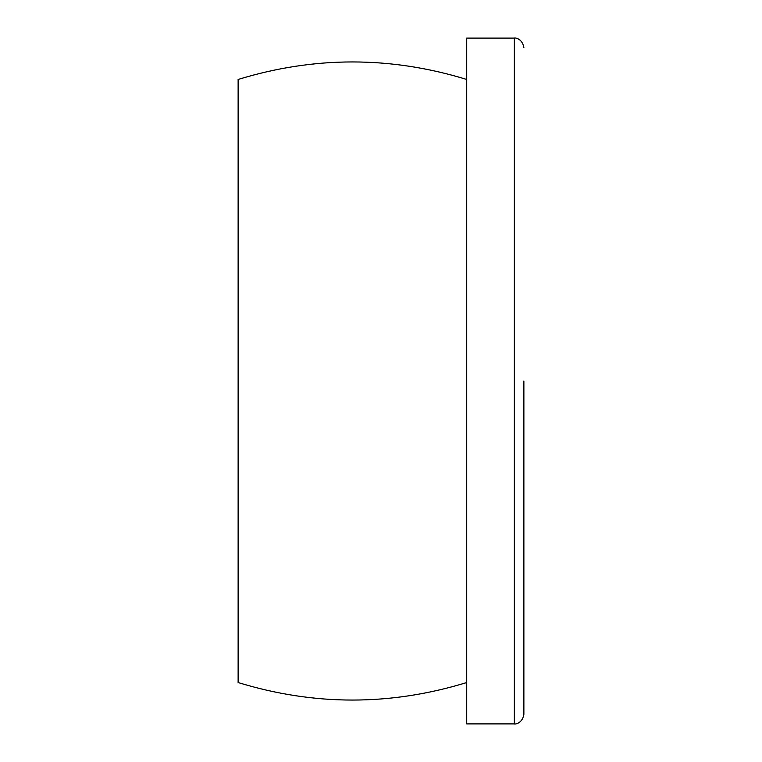 <?xml version="1.0" encoding="UTF-8"?>
<svg xmlns="http://www.w3.org/2000/svg" width="762" height="762" viewBox="0 0 762 762"><rect width="100%" height="100%" fill="white"/><g stroke="black" fill="none" stroke-linecap="round" stroke-linejoin="round"><path stroke-width="1.14" d="M523.875 47.625C522.122 37.481 513.74 37.748 514.35 38.1L514.35 723.9C513.74 724.252 522.122 724.519 523.875 714.375L523.875 381M514.35 38.1L466.725 38.1L466.725 723.9L514.35 723.9M466.725 79.458C390.525 56.102 314.325 56.102 238.125 79.458L238.125 682.542C314.325 705.898 390.525 705.898 466.725 682.542"/></g></svg>
